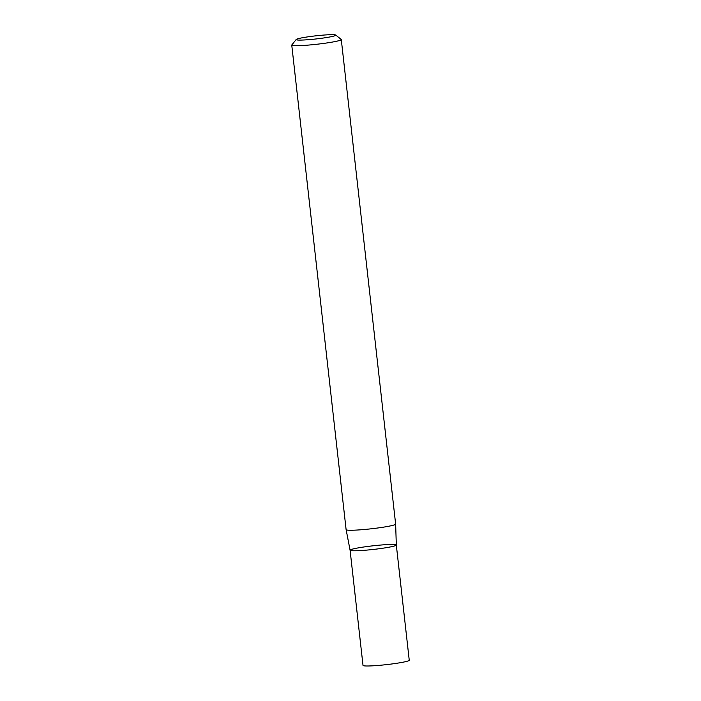 <?xml version="1.0" encoding="UTF-8"?>
<svg xmlns="http://www.w3.org/2000/svg" width="701" height="701" viewBox="0 0 701 701"><rect width="100%" height="100%" fill="white"/><g stroke="black" fill="none" stroke-linecap="round" stroke-linejoin="round"><path stroke-width="1.05" d="M335.709 35.05L341.194 39.405A24.921 1.954 173.6 0 1 341.291 39.545A24.921 1.954 173.6 0 1 336.016 41.368A24.921 1.954 173.6 0 1 308.545 45.074A24.921 1.954 173.6 0 1 291.756 45.101A24.921 1.954 173.6 0 1 291.818 44.943L296.208 39.484A19.935 1.568 173.6 0 1 315.8 35.83A19.935 1.568 173.6 0 1 335.709 35.05A19.935 1.568 173.6 0 1 331.564 36.618A19.935 1.568 173.6 0 1 308.852 39.65A19.935 1.568 173.6 0 1 296.208 39.484M341.291 39.545L395.636 524.085A24.921 1.954 173.6 0 1 395.644 524.111A24.921 1.954 173.6 0 1 390.369 525.908A24.921 1.954 173.6 0 1 363.039 529.606A24.921 1.954 173.6 0 1 346.119 529.667A24.921 1.954 173.6 0 1 346.11 529.641L291.756 45.101M396.319 545.028L409.244 660.246A23.256 1.823 -6.4 0 1 386.33 664.644A23.256 1.823 -6.4 0 1 363.013 665.424L350.088 550.215A23.256 1.823 -6.4 0 0 373.405 549.435A23.256 1.823 -6.4 0 0 396.319 545.028A23.256 1.823 -6.4 0 0 380.652 545.054A23.256 1.823 -6.4 0 0 355.013 548.515A23.256 1.823 -6.4 0 0 350.088 550.215A23.256 1.823 -6.4 0 0 373.405 549.435A23.256 1.823 -6.4 0 0 396.319 545.028L395.644 524.111M350.088 550.215L346.119 529.667"/></g></svg>
